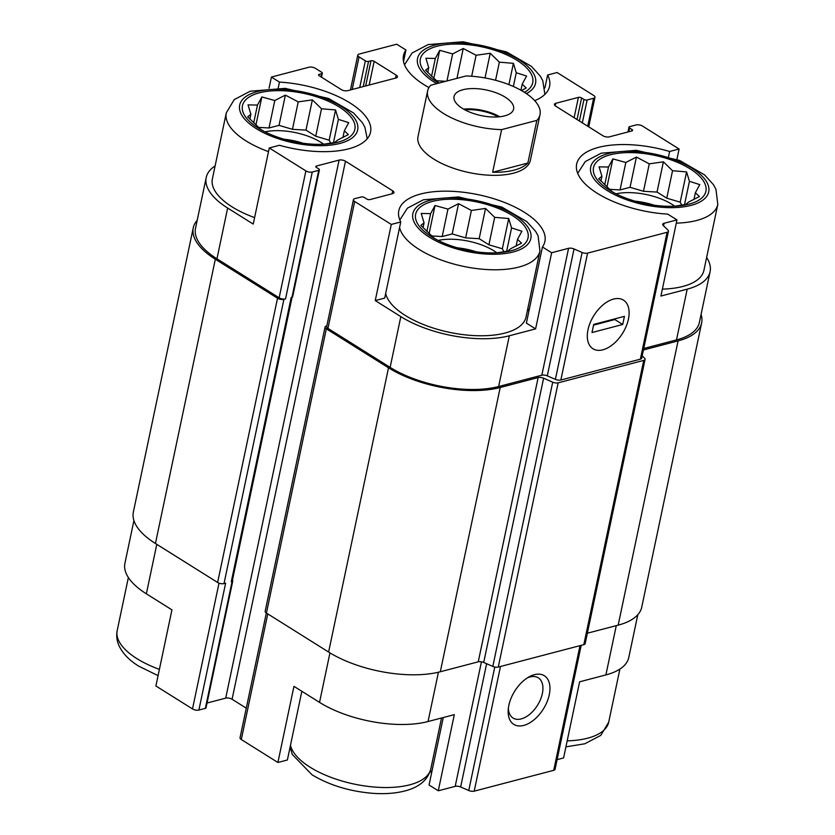 <?xml version="1.0" encoding="UTF-8"?>
<svg xmlns="http://www.w3.org/2000/svg" width="835" height="835" viewBox="0 0 835 835"><rect width="100%" height="100%" fill="white"/><g stroke="black" fill="none" stroke-linecap="round" stroke-linejoin="round"><path stroke-width="1.25" d="M635.111 201.183A41.343 17.733 -168.1 0 1 654.296 205.233M693.948 199.523L695.378 192.739L699.396 196.538L688.802 201.966L685.598 204.491L674.711 206.203A41.343 17.733 11.9 0 0 671.966 204.314A41.343 17.733 11.9 0 0 616.011 193.824M457.256 247.797A41.343 17.733 -168.1 0 1 476.43 251.846M496.877 252.807A41.343 17.733 11.9 0 0 494.111 250.928A41.343 17.733 11.9 0 0 438.156 240.438M284.077 139.226A41.343 17.733 -168.1 0 1 303.262 143.276M323.709 144.236A41.343 17.733 11.9 0 0 320.932 142.357A41.343 17.733 11.9 0 0 264.977 131.857M577.695 173.346L585.272 161.562L601.273 153.17L636.27 150.321L679.627 160.445L704.604 174.922L713.445 184.681L715.939 189.19L717.808 204.408L703.905 270.394A71.779 30.791 -168.1 0 1 662.374 289.119M643.743 348.498L676.496 339.918L687.195 289.161L660.913 296.039L676.966 219.908L667.75 214.125A74.649 32.022 -168.1 0 1 576.661 164.067A74.649 32.022 -168.1 0 1 669.639 151.49L679.106 149.016L676.924 159.381M687.195 289.161A78.093 33.494 11.9 0 0 710.084 271.699A78.093 33.494 11.9 0 0 706.629 257.483M637.804 614.717L628.786 657.469A78.093 33.494 11.9 0 1 605.897 674.92L579.626 681.809L563.583 757.94L557.102 759.641M669.639 151.49L668.584 156.51M577.037 119.53L581.588 97.935L583.957 99.417A2.296 0.981 11.9 0 0 587.141 99.981L593.612 98.29A4.593 1.973 11.9 0 0 594.958 97.267A4.593 1.973 11.9 0 0 593.695 95.472L557.091 72.52L547.624 75.004L544.9 87.936M428.96 87.581A74.649 32.022 -168.1 0 1 403.493 55.496A74.649 32.022 -168.1 0 1 405.946 49.996L396.729 44.213L359.144 54.066A4.593 1.973 11.9 0 0 357.798 55.1A4.593 1.973 11.9 0 0 359.05 56.884L365.354 60.84A2.296 0.981 11.9 0 0 368.538 61.404L370.97 60.767A2.296 0.981 11.9 0 1 374.163 61.331L396.197 75.15A4.593 1.973 11.9 0 1 397.46 76.945A4.593 1.973 11.9 0 1 396.114 77.968L347.611 90.681A4.593 1.973 11.9 0 1 341.223 89.554L319.179 75.734A2.296 0.981 11.9 0 1 318.552 74.837A2.296 0.981 11.9 0 1 319.231 74.325L321.652 73.689A2.296 0.981 11.9 0 0 322.32 73.177A2.296 0.981 11.9 0 0 321.694 72.28L315.4 68.334A4.593 1.973 11.9 0 0 309.013 67.207L271.417 77.06L279.454 82.091L278.212 88.009M405.946 49.996L403.524 61.519M399.829 219.96L407.407 208.176L423.408 199.784L458.405 196.935L501.762 207.059L526.739 221.536L535.579 231.295L538.074 235.804L539.942 251.022L526.04 317.008A71.779 30.791 -168.1 0 1 479.384 335.764A71.779 30.791 -168.1 0 1 405.278 315.453A71.779 30.791 -168.1 0 1 385.666 293.544M542.437 246.972L526.384 323.103L535.6 328.886L509.329 335.774A78.093 33.494 11.9 0 1 400.831 316.622L375.249 300.579L384.705 298.095L400.758 221.964A74.649 32.022 -168.1 0 1 398.796 210.681A74.649 32.022 -168.1 0 1 478.455 194.743A74.649 32.022 -168.1 0 1 544.89 241.472A74.649 32.022 -168.1 0 1 542.437 246.972L551.653 252.744L535.6 328.886M527.856 308.407A74.649 32.022 -168.1 0 1 528.816 311.58M375.249 300.579L391.291 224.438L400.758 221.964M301.852 691.297L287.376 759.996L277.909 762.48L293.951 686.339L319.534 702.381A78.093 33.494 11.9 0 0 428.042 721.534L438.427 672.227M443.27 717.536L429.054 785.004L438.271 790.787L454.313 714.645L428.042 721.534M292.083 297.197L232.297 580.909A3.444 1.482 11.9 0 1 231.285 581.682L232.088 581.473A2.296 0.981 11.9 0 0 232.767 580.962L206.026 707.85A2.296 0.981 11.9 0 1 205.347 708.362L198.887 710.063A4.593 1.973 11.9 0 1 192.499 708.936L155.894 685.984L171.937 609.853L146.355 593.81L156.792 544.326M279.454 82.091A74.649 32.022 -168.1 0 1 370.542 132.16A74.649 32.022 -168.1 0 1 279.464 145.28L269.277 147.952L253.235 224.083L227.652 208.051A78.093 33.494 11.9 0 1 206.214 177.531A78.093 33.494 11.9 0 1 215.106 165.925M269.089 88.145L271.417 77.06M207.038 703.028L225.711 698.133A4.593 1.973 11.9 0 1 232.088 699.26L345.471 161.218L392.7 190.829A4.593 1.973 11.9 0 1 393.963 192.624A4.593 1.973 11.9 0 1 392.617 193.647L369.978 199.586A2.296 0.981 11.9 0 1 366.795 199.022L364.425 197.54A2.296 0.981 11.9 0 0 361.242 196.976L354.771 198.667A4.593 1.973 11.9 0 0 353.424 199.701A4.593 1.973 11.9 0 0 354.687 201.496L391.291 224.438M353.424 199.701L326.683 326.6A4.593 1.973 11.9 0 0 327.946 328.395L390.133 367.379A78.093 33.494 11.9 0 0 498.631 386.532L541.832 375.207L568.572 248.308L551.653 252.744M663.554 225.805L664.086 223.279L676.966 219.908M676.496 339.918A78.093 33.494 11.9 0 0 699.386 322.456L710.084 271.699M679.106 149.016L642.501 126.064A4.593 1.973 11.9 0 0 636.113 124.937L629.653 126.638A2.296 0.981 11.9 0 0 628.974 127.15A2.296 0.981 11.9 0 0 629.611 128.047L631.97 129.529A2.296 0.981 11.9 0 1 632.596 130.427A2.296 0.981 11.9 0 1 631.928 130.938L609.289 136.867A4.593 1.973 11.9 0 1 602.912 135.74L555.682 106.129A4.593 1.973 11.9 0 1 554.419 104.333A4.593 1.973 11.9 0 1 555.766 103.31L578.404 97.382A2.296 0.981 11.9 0 1 581.588 97.935M206.214 177.531L195.515 228.289A78.093 33.494 11.9 0 0 216.954 258.808L279.14 297.792A4.593 1.973 11.9 0 0 285.528 298.92L312.269 172.02L318.73 170.33A2.296 0.981 11.9 0 0 319.408 169.818A2.296 0.981 11.9 0 0 318.772 168.921L316.413 167.438A2.296 0.981 11.9 0 1 315.787 166.541A2.296 0.981 11.9 0 1 316.455 166.029L339.094 160.09A4.593 1.973 11.9 0 1 345.471 161.218M269.277 147.952L305.881 170.893A4.593 1.973 11.9 0 0 312.269 172.02M540.005 114.635L530.382 160.32A57.427 24.633 -168.1 0 1 493.057 175.329A57.427 24.633 -168.1 0 1 433.772 159.078A57.427 24.633 -168.1 0 1 418.001 136.637L427.624 90.952A57.427 24.633 -168.1 0 1 430.776 85.212L466.014 75.975A57.427 24.633 -168.1 0 1 524.244 92.205A57.427 24.633 -168.1 0 1 540.005 114.635A57.427 24.633 -168.1 0 1 536.863 120.386L501.616 129.623A57.427 24.633 -168.1 0 1 427.624 90.952M547.624 75.004A74.649 32.022 -168.1 0 1 549.587 86.276A74.649 32.022 -168.1 0 1 534.713 100.659M541.832 375.207A4.593 1.973 11.9 0 1 547.29 375.854L574.031 248.955A4.593 1.973 11.9 0 0 568.572 248.308M574.031 248.955L582.131 252.483A4.593 1.973 11.9 0 0 587.59 253.12L667.102 232.287A4.593 1.973 11.9 0 0 668.449 231.253A4.593 1.973 11.9 0 0 667.896 230.001L663.293 225.565A4.593 1.973 11.9 0 1 662.74 224.302A4.593 1.973 11.9 0 1 664.086 223.279M197.196 220.283A80.39 34.485 11.9 0 0 193.261 227.819L133.36 512.064A80.39 34.485 11.9 0 0 155.435 543.481L217.622 582.465A4.593 1.973 11.9 0 0 224.01 583.592L225.627 583.164L198.887 710.063M231.285 581.682L291.185 297.437L291.989 297.229A2.296 0.981 11.9 0 0 292.667 296.707L319.408 169.818M547.29 375.854L555.39 379.372A4.593 1.973 11.9 0 0 560.849 380.019L640.361 359.186A4.593 1.973 11.9 0 0 641.708 358.152L668.449 231.253M602.86 349.823A28.714 16.877 122.1 0 0 628.943 315.974A28.714 16.877 122.1 0 0 608.297 301.226A28.714 16.877 122.1 0 0 587.339 334.647A28.714 16.877 122.1 0 0 602.86 349.823M193.261 227.819A80.39 34.485 11.9 0 0 215.336 259.226L277.523 298.22A4.593 1.973 11.9 0 0 283.91 299.348L285.528 298.92M232.088 699.26L246.273 708.153M326.829 325.88L326.412 325.994A4.593 1.973 11.9 0 0 325.065 327.017A4.593 1.973 11.9 0 0 326.328 328.813L388.515 367.797A80.39 34.485 11.9 0 0 500.207 387.513L538.147 377.566A4.593 1.973 11.9 0 1 543.606 378.213L552.707 382.18A4.593 1.973 11.9 0 0 558.166 382.827L643.722 360.396A4.593 1.973 11.9 0 0 645.069 359.374A4.593 1.973 11.9 0 0 644.516 358.121L642.188 355.877M325.065 327.017L265.165 611.262A4.593 1.973 11.9 0 0 266.428 613.057L328.614 652.052A80.39 34.485 11.9 0 0 440.306 671.758L478.246 661.821L538.147 377.566M645.069 359.374L585.168 643.618A4.593 1.973 11.9 0 1 583.822 644.651L498.265 667.071A4.593 1.973 11.9 0 1 492.817 666.424L483.705 662.458A4.593 1.973 11.9 0 0 478.246 661.821M643.441 349.98L678.072 340.899A80.39 34.485 11.9 0 0 701.64 322.936A80.39 34.485 11.9 0 0 701.076 314.451M587.36 633.222L618.171 625.144A80.39 34.485 11.9 0 0 641.739 607.181L701.64 322.936M232.767 580.962A2.296 0.981 11.9 0 0 232.422 580.273M266.334 612.994L240.042 737.733A4.593 1.973 11.9 0 0 241.305 739.528L277.909 762.48M438.271 790.787L455.19 786.351L481.44 661.79M581.191 645.34L555.066 769.296A4.593 1.973 11.9 0 1 553.72 770.319L474.207 791.163A4.593 1.973 11.9 0 1 468.748 790.515L460.649 786.998A4.593 1.973 11.9 0 0 455.19 786.351M523.712 725.438A28.714 16.877 122.1 0 0 549.785 691.578A28.714 16.877 122.1 0 0 529.139 676.83A28.714 16.877 122.1 0 0 508.191 710.251A28.714 16.877 122.1 0 0 523.712 725.438M133.924 520.549L124.916 563.301A78.093 33.494 11.9 0 0 146.355 593.81M430.484 770.225A74.649 32.022 -168.1 0 1 431.476 773.481M508.369 708.174A23.735 13.955 122.1 0 0 513.045 718.037A23.735 13.955 122.1 0 0 521.228 718.904A23.735 13.955 122.1 0 0 540.495 699.5A23.735 13.955 122.1 0 0 538.262 677.811A23.735 13.955 122.1 0 0 527.355 677.905M254.602 217.611A71.779 30.791 -168.1 0 1 232.099 206.882A71.779 30.791 -168.1 0 1 212.393 178.836L226.295 112.85L234.228 99.605L250.229 91.213L285.236 88.364L328.593 98.488L353.56 112.965L362.4 122.714L364.895 127.233L367.233 138.746M258.245 128.099A57.427 24.633 -168.1 0 1 262.921 92.007A57.427 24.633 -168.1 0 1 345.22 111.274A57.427 24.633 -168.1 0 1 326.454 144.058A57.427 24.633 -168.1 0 1 262.534 130.584A57.427 24.633 -168.1 0 1 258.245 128.099M323.667 144.236L334.564 142.535L337.768 140.009L348.362 134.581L344.333 130.782L348.717 122.661L338.384 119.353L335.545 109.949L321.517 108.769L312.363 99.866L298.231 101.88L285.382 95.106L274.788 100.524L261.846 96.943L257.462 105.064L248.047 104.886L250.886 114.291L247.682 116.816L260.864 129.519L264.204 131.471M431.424 236.67A57.427 24.633 -168.1 0 1 436.089 200.577A57.427 24.633 -168.1 0 1 518.389 219.845A57.427 24.633 -168.1 0 1 499.633 252.629A57.427 24.633 -168.1 0 1 435.703 239.165A57.427 24.633 -168.1 0 1 431.424 236.67M496.846 252.817L507.732 251.105L510.936 248.579L521.531 243.152L517.512 239.353L521.896 231.232L511.563 227.924L508.713 218.519L494.685 217.34L485.532 208.437L471.41 210.451L458.561 203.677L447.967 209.094L435.025 205.514L430.63 213.635L421.216 213.457L424.065 222.862L420.861 225.387L434.033 238.09L437.373 240.042M438.824 83.103A57.427 24.633 -168.1 0 1 436.11 81.486A57.427 24.633 -168.1 0 1 434.054 47.146A57.427 24.633 -168.1 0 1 510.133 56.477A57.427 24.633 -168.1 0 1 524.422 92.32M609.289 190.056A57.427 24.633 -168.1 0 1 613.955 153.964A57.427 24.633 -168.1 0 1 696.254 173.231A57.427 24.633 -168.1 0 1 677.498 206.015A57.427 24.633 -168.1 0 1 613.568 192.551A57.427 24.633 -168.1 0 1 609.289 190.056M521.51 90.577L526.217 87.967L522.199 84.168L526.582 76.048L516.249 72.739L513.41 63.335L499.372 62.155L490.228 53.252L476.096 55.267L463.248 48.493L452.654 53.91L439.711 50.33L435.327 58.45L425.902 58.273L428.752 67.677L425.547 70.203L438.97 83.062M695.378 192.739L699.761 184.618L689.428 181.31L686.579 171.906L672.551 170.726L663.397 161.823L649.275 163.837L636.427 157.063L625.832 162.481L612.88 158.9L608.496 167.021L599.081 166.843L601.931 176.248L598.726 178.773L611.898 191.476L615.238 193.428M520.915 90.243L522.199 84.168M513.358 86.475L516.249 72.739M508.922 84.627L513.41 63.335M495.562 80.275L499.372 62.155M485.02 77.937L490.228 53.252M471.681 76.246L476.096 55.267M456.954 78.344L463.248 48.493M446.955 80.974L452.654 53.91M433.803 78.333L439.711 50.33M445.702 81.298L436.162 80.745M431.559 76.298L435.327 58.45M427.729 72.52L428.752 67.677M342.903 137.566L344.333 130.782M333.457 142.743L338.384 119.353M330.743 143.234L329.167 140.196L335.545 109.949M329.167 140.196L315.724 136.22L321.517 108.769M315.724 136.22L305.986 130.114L312.363 99.866M305.986 130.114L292.448 129.331L298.231 101.88M292.448 129.331L279.015 125.354L285.382 95.106M279.015 125.354L269.006 127.974L274.788 100.524M255.938 124.947L261.846 96.943M269.006 127.974L258.307 127.358M253.704 122.912L257.462 105.064M249.863 119.123L250.886 114.291M516.082 246.137L517.512 239.353M506.636 251.314L511.563 227.924M503.923 251.805L502.346 248.767L508.713 218.519M502.346 248.767L488.903 244.791L494.685 217.34M488.903 244.791L479.165 238.685L485.532 208.437M479.165 238.685L465.627 237.902L471.41 210.451M465.627 237.902L452.184 233.925L458.561 203.677M452.184 233.925L442.185 236.545L447.967 209.094M429.117 233.518L435.025 205.514M442.185 236.545L431.476 235.929M426.873 231.483L430.63 213.635M423.042 227.704L424.065 222.862M684.491 204.7L689.428 181.31M681.788 205.191L680.201 202.164L686.579 171.906M680.201 202.164L666.768 198.177L672.551 170.726M666.768 198.177L657.02 192.071L663.397 161.823M657.02 192.071L643.493 191.288L649.275 163.837M643.493 191.288L630.049 187.311L636.427 157.063M630.049 187.311L620.04 189.931L625.832 162.481M606.982 186.904L612.88 158.9M620.04 189.931L609.341 189.315M604.738 184.869L608.496 167.021M600.908 181.091L601.931 176.248M504.674 115.877A30.436 13.057 -168.1 0 1 470.961 112.6A30.436 13.057 -168.1 0 1 454.042 96.526A30.436 13.057 -168.1 0 1 486.513 90.023A30.436 13.057 -168.1 0 1 513.598 109.072A30.436 13.057 -168.1 0 1 504.674 115.877M536.863 120.386L527.877 163.023A57.427 24.633 -168.1 0 1 492.64 172.26L501.616 129.623M527.877 163.023L492.64 172.26M463.602 109.145A30.436 13.057 -168.1 0 1 499.758 116.764M464.949 109.886A28.714 12.316 -168.1 0 1 498.224 116.9M587.997 329.742A28.714 16.877 122.1 0 0 592.965 348.769A28.714 16.877 122.1 0 0 622.513 333.416A28.714 16.877 122.1 0 0 623.463 300.12A28.714 16.877 122.1 0 0 603.1 304.817A28.714 16.877 122.1 0 0 587.997 329.742M622.722 324.481L624.423 316.361L593.706 324.408L591.994 332.539L622.722 324.481L614.842 319.544L614.998 318.834M593.56 325.128L614.842 319.544M327.946 328.395L354.687 201.496M390.133 367.379L400.831 316.622M498.631 386.532L509.329 335.774M216.954 258.808L227.652 208.051M279.14 297.792L305.881 170.893M555.39 379.372L582.131 252.483M560.849 380.019L587.59 253.12M640.361 359.186L667.102 232.287M628.828 131.753L629.611 128.047M631.657 131.001L631.97 129.529M555.233 105.815L555.766 103.31M574.115 117.693L578.404 97.382M579.406 121.002L583.957 99.417M582.329 122.839L587.141 99.981M587.725 126.221L593.612 98.29M352.182 89.481L359.05 56.884M359.728 87.508L365.354 60.84M363.235 86.589L368.538 61.404M365.657 85.953L370.97 60.767M369.164 85.034L374.163 61.331M395.571 78.114L396.197 75.15M318.96 75.578L319.231 74.325M320.984 76.862L321.652 73.689M224.01 583.592L283.91 299.348M205.347 708.362L232.088 581.473M291.989 297.229L318.73 170.33M316.194 167.282L316.455 166.029M225.711 698.133L339.094 160.09M392.085 193.793L392.7 190.829M266.428 613.057L326.328 328.813M328.614 652.052L388.515 367.797M440.306 671.758L500.207 387.513M483.705 662.458L543.606 378.213M492.817 666.424L552.707 382.18M498.265 667.071L558.166 382.827M583.822 644.651L643.722 360.396M618.171 625.144L678.072 340.899M155.435 543.481L215.336 259.226M217.622 582.465L277.523 298.22M319.534 702.381L329.961 652.876M241.305 739.528L267.774 613.902M460.649 786.998L486.617 663.731M468.748 790.515L494.769 667.029M474.207 791.163L500.478 666.487M553.72 770.319L580.001 645.653M605.897 674.92L616.282 625.645M192.499 708.936L219.01 583.133M256.23 128.621A60.297 25.864 -168.1 0 1 284.109 89.502A60.297 25.864 -168.1 0 1 355.679 134.383A60.297 25.864 -168.1 0 1 256.23 128.621M268.505 151.626A71.779 30.791 -168.1 0 1 246.001 140.896A71.779 30.791 -168.1 0 1 226.295 112.85M429.399 237.192A60.297 25.864 -168.1 0 1 457.277 198.072A60.297 25.864 -168.1 0 1 528.858 242.954A60.297 25.864 -168.1 0 1 429.399 237.192M539.942 251.022A71.779 30.791 -168.1 0 1 493.287 269.778A71.779 30.791 -168.1 0 1 419.18 249.467A71.779 30.791 -168.1 0 1 399.579 227.558M159.401 669.367A71.779 30.791 -168.1 0 1 136.898 658.627A71.779 30.791 -168.1 0 1 117.192 630.592C116.18 635.852 116.816 640.967 119.102 645.904C122.933 653.742 129.529 660.527 138.881 666.246L158.076 675.619M441.538 717.996L430.839 768.764A71.779 30.791 -168.1 0 1 384.183 787.52A71.779 30.791 -168.1 0 1 310.077 767.198A71.779 30.791 -168.1 0 1 290.476 745.29M436.799 83.636A60.297 25.864 -168.1 0 1 434.085 82.007A60.297 25.864 -168.1 0 1 432.102 45.904A60.297 25.864 -168.1 0 1 512.231 55.966A60.297 25.864 -168.1 0 1 526.394 93.614M607.264 190.589A60.297 25.864 -168.1 0 1 635.143 151.459A60.297 25.864 -168.1 0 1 706.723 196.34A60.297 25.864 -168.1 0 1 607.264 190.589M717.808 204.408A71.779 30.791 -168.1 0 1 676.277 223.133M619.894 669.075L608.705 722.15A71.779 30.791 -168.1 0 1 567.174 740.864M627.962 131.972L628.974 127.15M588.727 126.847L594.958 97.267M350.45 89.94L357.798 55.1M321.485 77.175L322.32 73.177M128.371 577.517L117.192 630.592M290.1 747.064L292.281 754.475L312.06 774.817C329.178 785.098 349.124 791.246 371.909 793.25C385.123 794.273 396.782 793.323 406.906 790.401C420.141 786.507 428.125 779.295 430.839 768.764M404.516 64.775L412.093 52.991L428.094 44.599L463.091 41.75L506.448 51.874L531.425 66.351L540.266 76.1L542.76 80.619L544.89 94.355M608.705 722.15L600.772 735.395L584.771 743.787L565.911 746.855"/></g></svg>
